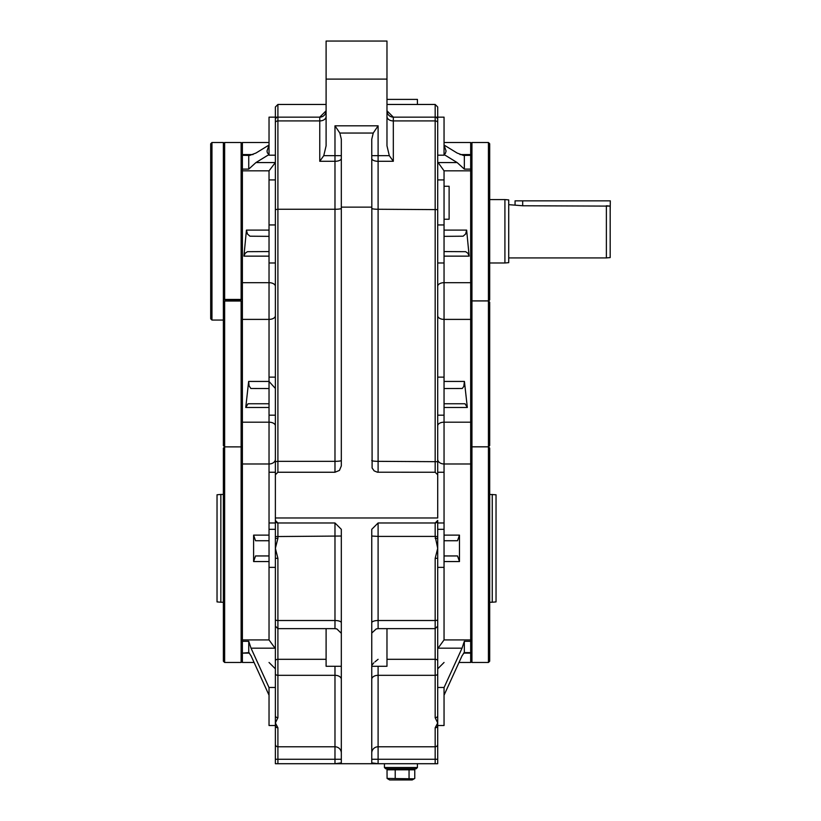 <?xml version="1.0" encoding="UTF-8"?>
<svg xmlns="http://www.w3.org/2000/svg" width="821" height="821" viewBox="0 0 821 821"><rect width="100%" height="100%" fill="white"/><g stroke="black" fill="none" stroke-linecap="round" stroke-linejoin="round"><path stroke-width="1.23" d="M444.048 567.362L437.706 567.362L437.706 648.662L444.048 639.918L444.048 463.978L470.679 463.978L470.679 169.116L464.337 169.116L457.153 162.568L444.048 154.533L445.403 153.383L446.07 151.023L444.048 145.03L457.153 153.055L463.465 155.436L470.679 155.313L470.679 142.505L444.048 142.505M371.769 633.053L376.213 628.937L378.101 628.65L378.101 536.411L435.171 536.411L437.706 548.336L437.706 529.319L444.048 529.319M437.706 459.288A6.342 4.69 0 0 0 444.048 463.978L444.048 319.39A6.342 3.674 0 0 1 437.706 315.716M470.679 319.39L444.048 319.39L444.048 170.84L437.706 162.004L437.706 189.435M437.254 118.245A2.535 2.535 0 0 1 437.706 119.681L437.706 517.979L275.374 517.979L275.374 538.432L277.909 538.309L277.909 522.977A2.535 2.535 0 0 1 275.374 520.442L275.374 548.336L277.909 538.309M275.374 286.355A6.342 3.674 180 0 0 269.031 282.681L269.031 179.922L275.374 179.922L275.374 162.004L275.333 162.568L255.926 162.568L248.742 169.116L242.4 169.116L242.4 170.84L269.031 170.84L275.333 162.568M371.759 536.031L378.101 536.411L378.101 522.977L371.759 529.319L371.759 762.873L378.101 763.715L334.978 763.715L341.32 762.873L341.32 529.319L334.978 522.977L277.909 522.977L275.374 520.442L275.374 117.146L277.909 117.146L275.374 117.146L275.374 106.997L277.909 104.462L275.374 106.997M275.374 425.853A6.342 3.674 180 0 0 269.031 422.189L269.031 377.126L275.374 377.126M334.978 522.977L334.978 620.512L277.909 620.512L277.909 558.372L275.374 558.249L275.374 648.662L269.031 639.918L269.031 529.319L275.374 529.319M275.374 558.249L275.374 548.336L277.909 558.372M269.031 529.319L269.031 472.249L275.374 472.249L275.374 497.608M275.374 174.216L275.374 119.681A2.535 2.535 0 0 1 277.909 117.146A2.535 2.535 0 0 0 275.374 119.681M269.031 555.95L255.536 555.95L253.607 561.554L253.607 535.128L255.536 540.731L269.031 540.731M269.031 639.918L242.4 639.918L242.4 641.293L248.742 641.293L251.031 648.169L269.031 687.588L269.031 695.202L251.031 655.784L248.855 652.613L242.4 653.126L249.533 653.126M275.374 673.723L275.374 715.604A2.535 2.135 -0 0 0 277.909 717.739L277.909 659.304A2.535 1.601 180 0 0 275.374 660.905L275.374 673.723A2.535 1.601 180 0 0 277.909 675.314L334.978 675.314A6.342 3.992 180 0 1 341.32 679.316M275.374 625.705L275.374 660.905M326.101 659.304L277.909 659.304L277.909 620.512A2.535 0.903 180 0 1 275.374 619.598L275.374 625.982M253.012 154.574L242.4 154.574L242.4 155.313L249.615 155.436L255.926 153.055L269.031 145.03L267.01 151.023L267.379 152.88L269.031 154.533L255.926 162.568M269.031 403.758L248.045 403.758L245.756 407.483L248.65 381.437L249.071 385.808L250.836 388.497L269.031 388.538M269.031 251.575L247.429 251.678L245.222 253.217L243.919 256.142L246.444 230.096L247.449 234.006L249.964 236.202L269.031 236.356M248.65 381.437L269.031 381.437L275.374 388.466M334.978 472.249L339.463 470.392L341.32 465.907L341.32 139.211L339.832 133.043L334.978 125.818L334.978 472.249L277.909 472.249L277.909 461.34L275.374 461.689L275.374 427.854M275.374 313.714L275.374 288.356M334.978 666.283L334.978 759.261L275.374 759.261L275.374 744.288L275.374 763.715L277.909 763.715L277.909 727.775L275.374 722.973L277.909 717.739M277.909 727.775A2.535 2.258 180 0 1 275.374 725.518L275.374 744.288A2.535 2.494 -0 0 0 277.909 746.782L334.978 746.782A6.342 6.24 180 0 1 341.32 753.021M326.101 110.804L319.759 117.146A6.342 6.342 0 0 0 326.101 110.804M326.101 116.479A6.342 4.454 180 0 1 319.759 120.923L277.909 120.923L277.909 117.146L319.759 117.146L319.759 161.296L323.761 155.662L326.101 145.82L326.101 41.05L386.978 41.05L386.978 145.82L389.308 155.662L393.321 161.296L393.321 117.146L386.978 110.804A6.342 6.342 0 0 0 393.321 117.146L435.171 117.146A2.535 2.535 0 0 1 436.793 117.731A2.535 2.535 0 0 0 435.171 117.146L437.706 117.146L435.171 117.146L435.171 472.249L437.706 474.784L437.706 497.608M341.32 759.261L334.978 759.261L334.978 763.715L277.909 763.715M341.32 633.309L336.856 628.937L334.978 628.65L334.978 620.512A6.342 2.268 180 0 1 341.32 622.78M341.32 666.283L326.101 666.283L326.101 628.65M371.759 759.261L378.101 759.261L378.101 763.715L437.706 763.715L437.706 759.261L437.706 763.715M275.374 474.784L277.909 472.249M275.692 118.46L276.523 117.557A2.535 2.535 0 0 1 276.574 117.526A2.535 2.535 0 0 0 275.815 118.245M275.374 687.475L269.031 687.475L269.031 725.518L275.374 725.518L275.374 715.604M378.101 522.977L435.171 522.977L435.171 536.411L437.706 536.554L437.706 520.442L435.171 522.977A2.535 2.535 0 0 0 437.706 520.442L437.706 529.319M248.742 155.313L248.742 169.116M242.4 169.116L242.4 155.313M248.742 641.293L248.742 652.644M242.4 652.644L242.4 641.293M242.4 154.574L242.4 142.505L269.031 142.505M254.089 662.475L242.4 662.475L242.4 653.126M242.4 639.918L242.4 170.84M437.706 558.249L437.706 548.336L435.171 558.372L435.171 717.739A2.535 2.135 0 0 0 437.706 715.604L437.706 558.249L435.171 558.372M334.978 125.818L378.101 125.818L373.247 133.043L371.759 139.211L372.108 468.001L374.14 470.864L377.383 472.208L435.171 472.249M275.374 155.19L269.031 155.19L269.031 117.146L275.374 117.146M326.101 104.462L277.909 104.462L277.909 117.146L277.252 117.229L277.909 117.146M437.706 119.681A2.535 2.535 0 0 0 435.171 117.146A2.535 2.535 0 0 1 437.706 119.681L437.706 117.146L444.048 117.146L444.048 155.19L437.706 155.19L437.706 174.216M444.048 388.538L462.233 388.497L463.814 386.404L464.429 381.437L467.323 407.483L465.035 403.758L444.048 403.758M444.048 236.356L463.116 236.202L465.63 234.006L466.636 230.096L469.16 256.142L467.857 253.217L465.651 251.678L444.048 251.575M435.171 538.309L437.706 538.432L437.706 536.554M444.048 540.731L457.533 540.731L459.473 535.128L459.473 561.554L457.533 555.95L444.048 555.95M458.99 662.475L470.679 662.475L470.679 652.644L464.224 652.613L462.049 655.784L444.048 695.202L444.048 687.588L462.049 648.169L464.337 641.293L470.679 641.293L470.679 463.978M371.759 666.283L386.978 666.283L386.978 628.65M378.101 659.304L374.961 661.87M373.842 662.814L371.759 665.441M437.706 117.146L437.706 106.997L435.171 104.462L435.171 117.146L435.828 117.229M437.706 106.997L435.171 104.462L386.978 104.462M435.171 717.739L437.706 722.973L437.706 744.288L437.706 725.518A2.535 2.258 180 0 1 435.171 727.775L437.706 722.973L435.171 727.775L435.171 746.782A2.535 2.494 -0 0 0 437.706 744.288L437.706 759.261L435.171 759.261L435.171 763.715M437.706 722.973L437.706 715.604M464.337 155.313L464.337 169.116M470.679 155.313L470.679 169.116M470.679 641.293L470.679 652.644M464.337 641.293L464.337 652.644M437.706 725.518L444.048 725.518L444.048 687.475L437.706 687.475L437.706 648.662M492.241 494.437L492.241 602.234L496.038 601.906L496.038 494.776L489.696 494.437M223.374 602.234L220.839 602.234L220.839 494.437L223.374 494.437M220.839 602.234L217.031 601.906L217.031 494.776L220.839 494.437M470.679 448.112L471.942 446.798L488.433 446.798L489.696 448.112L489.696 661.213L488.433 662.475L488.433 446.85L471.942 446.85L471.942 662.475L470.679 661.213M242.4 445.608L241.128 446.881L224.646 446.87L224.646 662.475L223.374 661.213L223.374 448.143L224.646 446.87L223.374 445.608L223.374 302.302L224.646 301.04L241.128 301.04L241.128 446.87L242.4 448.143M241.128 446.87L241.128 662.475L242.4 661.213M488.433 301.184L489.696 299.911L488.433 300.886L489.696 302.21L489.696 445.536L488.433 446.798L488.433 300.938L471.942 300.938L470.679 299.614M488.433 446.963L489.696 445.536M470.679 302.21L471.942 300.938L471.942 446.798L470.679 445.536M470.679 445.69L471.942 446.963M224.646 301.04L224.646 446.87M241.128 301.04L242.4 302.302M470.679 143.778L471.942 142.505L488.433 142.505L489.696 143.778L489.696 299.614M488.433 142.505L488.433 300.886L471.942 300.886L471.942 142.505M470.679 299.911L471.942 301.184M444.048 219.238L449.118 219.238L449.118 186.264L444.048 186.264M417.417 104.462L417.417 99.392L386.978 99.392M414.133 778.831L412.204 779.95L389.647 779.95L387.081 778.431L414.133 778.831L414.769 778.431L414.769 769.8M416.144 768.795L417.417 767.522L384.433 767.522L385.706 768.795L416.144 768.795L387.009 768.795L387.081 778.431M387.081 769.8L395.219 769.8L395.219 778.431M395.219 769.8L409.053 769.8L409.053 778.431M409.053 769.8L414.841 769.8L414.841 768.795M242.4 143.778L241.128 142.505L241.128 299.439A1.273 0.975 180 0 0 242.4 298.464A1.273 1.273 180 0 1 241.128 299.737L241.128 299.798A1.273 1.273 -0 0 0 242.4 298.526L242.4 298.526A1.273 1.273 0 0 1 241.128 299.798L224.646 299.737A1.273 1.273 180 0 1 223.374 298.464L223.374 298.464A1.273 0.975 180 0 0 224.646 299.439L241.128 299.439L224.646 299.439L224.646 142.505L223.374 143.778M223.374 298.526A1.273 1.273 -0 0 0 224.646 299.798A1.273 1.273 0 0 1 223.374 298.526M223.374 302.302L223.374 142.505L211.962 142.505L210.689 143.808M223.374 320.057L211.962 320.057L210.689 318.794L210.689 143.778M610.177 206.112L610.177 257.578L606.38 257.917L606.38 205.763L610.177 206.112L522.679 205.763L508.722 204.655M515.065 204.655L515.065 200.847L610.311 200.847L610.177 210.987M504.915 262.987L508.722 262.658L508.722 199.914L504.915 199.575L504.915 262.987L489.696 262.987M489.696 199.575L504.915 199.575M253.607 561.554L269.031 561.554M251.031 648.169L275.343 648.169M245.756 407.483L269.031 407.483M242.4 422.189L269.031 422.189L269.031 463.978A6.342 4.69 180 0 0 275.374 459.288M242.4 463.978L269.031 463.978L269.031 472.249M269.031 535.128L253.607 535.128M243.919 256.142L269.031 256.142M242.4 282.681L269.031 282.681L269.031 319.39A6.342 3.674 180 0 0 275.374 315.716M242.4 319.39L269.031 319.39L269.031 377.126M269.031 170.84L269.031 179.922M269.031 230.096L246.444 230.096M341.32 158.474A6.342 2.822 180 0 1 334.978 161.296L319.759 161.296M341.32 208.38A6.342 0.893 180 0 1 334.978 209.263L277.909 209.263L277.909 120.923A2.535 1.775 180 0 0 275.374 122.709M323.761 155.662L341.32 155.662M275.374 209.622L277.909 209.263L277.909 461.34L334.978 461.34A6.342 0.893 180 0 0 341.32 460.448M371.759 460.448A6.342 0.893 180 0 0 378.101 461.34L378.101 125.818M371.759 155.662L389.308 155.662M326.101 79.093L386.978 79.093M275.374 536.554L341.32 536.031M371.759 622.78A6.342 2.268 0 0 1 378.101 620.512L435.171 620.512A2.535 0.903 180 0 0 437.706 619.598M371.759 207.138L341.32 207.138M378.101 472.249L378.101 461.34L437.706 461.689M371.759 208.38A6.342 0.893 0 0 0 378.101 209.263L437.706 209.622M470.679 154.574L460.058 154.574M464.429 381.437L444.048 381.437M470.679 282.681L444.048 282.681A6.342 3.674 0 0 0 437.706 286.355M444.048 256.142L469.16 256.142M444.048 561.554L459.473 561.554M437.726 648.169L462.049 648.169M470.679 639.918L444.048 639.918M459.473 535.128L444.048 535.128M444.048 407.483L467.323 407.483M470.679 422.189L444.048 422.189A6.342 3.674 0 0 0 437.706 425.853M466.636 230.096L444.048 230.096M444.048 170.84L470.679 170.84M457.153 162.568L437.747 162.568M463.547 653.126L470.679 653.126M386.978 116.479A6.342 4.454 180 0 0 393.321 120.923L435.171 120.923A2.535 1.775 180 0 1 437.706 122.709M371.759 679.316A6.342 3.992 180 0 1 378.101 675.314L378.101 666.283M371.759 753.021A6.342 6.24 180 0 1 378.101 746.782L378.101 675.314L435.171 675.314A2.535 1.601 180 0 0 437.706 673.723M378.101 759.261L378.101 746.782L435.171 746.782L435.171 759.261L378.101 759.261M386.978 659.304L435.171 659.304A2.535 1.601 180 0 1 437.706 660.905M393.321 161.296L378.101 161.296A6.342 2.822 0 0 1 371.759 158.474M373.247 133.043L339.832 133.043M211.962 320.026L211.962 142.505M522.679 200.847L522.679 205.763M437.706 377.126L444.048 377.126M437.706 224.944L444.048 224.944M269.031 262.987L275.374 262.987M269.031 415.18L275.374 415.18M269.031 567.362L275.374 567.362M269.031 522.977L275.374 522.977M269.031 662.475L275.374 668.817M275.374 626.115L277.909 628.65L334.978 628.65M269.031 224.944L275.374 224.944M444.048 662.475L437.706 668.817M378.101 628.65L435.171 628.65L437.706 626.115M436.556 117.557L437.388 118.46M437.706 262.987L444.048 262.987M437.706 522.977L444.048 522.977M437.706 472.249L444.048 472.249M437.706 179.922L444.048 179.922M437.706 415.18L444.048 415.18M492.241 602.234L489.696 602.234M488.433 662.475L471.942 662.475M224.646 662.475L241.128 662.475M417.417 767.522L417.417 763.715M384.433 767.522L384.433 763.715M241.128 142.505L224.646 142.505M606.38 257.917L508.722 257.917"/></g></svg>
